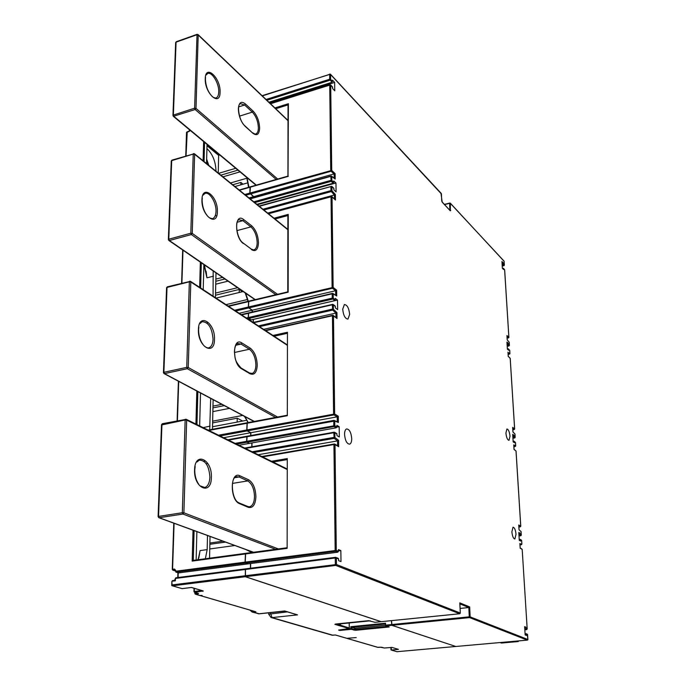 <?xml version="1.0" encoding="UTF-8"?>
<svg xmlns="http://www.w3.org/2000/svg" width="686" height="686" viewBox="0 0 686 686"><rect width="100%" height="100%" fill="white"/><g stroke="black" fill="none" stroke-linecap="round" stroke-linejoin="round"><path stroke-width="1.03" d="M244.473 416.376L248.16 422.533M244.962 416.634L248.195 422.567M245.228 292.956L247.998 301.325M245.674 293.265L248.315 301.248M245.648 549.469L250.622 551.913L251.865 551.741M246.737 177.485L248.555 187.321M247.011 177.708L248.958 187.201M455.753 646.461L391.8 625.306L391.397 620.65M381.039 621.679L245.305 576.72L245.391 568.9M250.476 563.558L250.424 568.24M245.176 553.988L192.183 561.105L193.109 560.402L245.468 553.353L245.074 562.134L245.477 563.06L247.878 563.815M244.662 448.061L246.789 447.684L246.531 448.987M251.839 442.95L251.796 446.792M246.857 436.296L227.812 439.769L246.934 436.253L246.626 441.312L247.02 442.238L249.335 443.285M208.167 430.096L247.097 422.773L246.771 429.976L247.166 430.911L250.707 432.737L250.673 435.567M253.211 319.402L253.22 322.437M241.172 314.6L248.478 312.902L248.221 317.558L248.598 318.493L250.819 319.813M228.146 306.05L248.624 301.18L248.358 307.011L248.735 307.937L252.148 310.235L252.131 312.044M239.165 189.988L250.056 186.892L249.824 193.083L253.486 196.702L253.468 197.628M356.205 637.568L346.893 638.323L356.205 637.568M199.935 595.474L202.113 595.405L200.158 595.577M380.293 647.181L384.392 648.013L391.998 647.421L398.412 649.359L391.312 650.045L396.937 651.691L455.658 646.486M335.48 634.996L346.55 638.229M206.923 148.596C212.609 154.007 215.627 161.433 215.987 170.883L215.979 171.208M206.126 271.87L206.949 277.821L203.922 264.582M213.166 270.936L213.072 296.146M209.702 429.805L210.688 398.403M207.001 145.698L218.645 155.362L219.786 155.019M218.242 173.044L218.645 155.362M208.81 145.878L207.661 146.229M207.001 145.501L207.987 145.192M247.149 183.033L234.912 186.541M230.496 182.965L246.677 178.291M222.933 176.842L239.997 171.86M235.718 168.302L218.602 173.335M243.067 184.2L240.915 182.425L232.734 184.774M240.872 184.826L240.915 182.425M220.858 175.153L237.939 170.154M206.152 271.527L206.426 273.808M215.996 272.874L215.43 297.698M247.071 299.602L225.994 304.635M243.153 291.533L216.039 298.101M215.533 293.085L237.57 287.7M215.738 284.201L228.035 281.149M222.573 277.393L215.85 279.082M239.191 292.485L239.243 289.432L215.49 295.22M242.518 291.687L239.243 289.432M215.807 281.26L224.897 278.988M242.698 415.424L212.643 421.178L212.523 426.743L246.3 420.355M237.167 422.079L237.227 418.194L242.655 421.041M212.609 422.893L237.227 418.194M229.441 408.376L212.857 411.617L212.643 421.178M224.279 405.632L212.943 407.861M213.132 399.698L212.986 406.103L221.87 404.346M212.986 406.103L212.857 411.617M212.523 426.743L212.463 429.29M199.652 425.903L200.509 392.992M250.707 432.737L223.636 437.711M249.335 443.396L238.968 445.257M207.061 463.625L206.212 463.77M193.109 560.402L245.391 553.388M223.001 541.177L209.89 543.02L209.556 558.19M209.762 548.972L234.826 545.507M210.045 536.435L209.89 543.02M196.136 559.99L196.882 531.616M205.371 558.747L207.172 549.623L207.498 535.509M198.854 557.795L200.072 550.601L198.657 557.864M209.865 544.29L225.505 542.094M191.694 587.499L191.162 587.499M245.305 576.72L172.495 585.818L171.886 585.141M171.74 585.561L172.075 584.926L244.893 575.794M175.101 579.944L174.493 580.33M244.979 569.543L175.445 578.435L175.376 580.81L172.195 581.213L172.529 580.588L175.376 580.81L175.23 579.507M247.878 563.892L178.626 572.904L175.865 572.098L175.676 571.224L245.074 562.134M252.148 310.235L239.148 313.27M207.035 144.394L206.529 163.551M253.486 196.702L249.009 197.954M216.03 215.61L215.19 215.841M189.662 129.928L189.465 131.035M248.272 313.356L241.635 314.9M207.764 322.797L206.889 322.995M250.819 319.959L249.713 320.208M253.254 319.436L249.755 320.233M203.219 289.681L203.879 264.556M200.406 595.611L254.986 611.526M296.086 614.476L297.527 614.87L272.05 617.597L332.796 635.227L335.394 634.97M255.869 611.783L253.065 612.092L259.359 613.807L285.102 611.097M296.378 614.527L284.681 610.969L258.905 613.781L252.174 612.032M348.925 628.505L334.897 624.363L335.437 624.054L368.493 620.693L335.548 624.046M338.91 630.022L348.685 628.59L349.243 627.887L349.165 622.957M340.119 629.859L339.87 630.451L338.584 630.065M344.012 629.285L350.829 628.608L351.129 629.336L339.87 630.451M385.249 625.315L355.382 628.282L351.669 627.364L351.326 629.045M385.215 624.02L351.669 627.364L350.803 626.695L385.558 623.214L385.3 625.212M387.856 626.584L388.447 626.73M390.977 647.421L391.312 650.045L391.243 647.395M250.433 186.909L249.97 193.04L253.631 196.659L253.623 197.585M330.841 176.07L249.944 198.708M274.04 218.225L288.249 214.401L288.154 292.185L248.778 301.145L248.512 306.968L248.889 307.903L252.302 310.192L252.285 312.01M332.256 293.437L248.632 312.859L248.375 317.524L250.973 319.916L334.648 300.682L335.291 298.359L337.512 300.065L337.641 309.618L335.411 307.937L335.154 305.973L333.147 304.464M253.366 319.367L253.374 322.394M287.331 415.262L247.26 422.748L246.934 429.95L247.329 430.877L250.87 432.703L250.836 435.541M333.808 420.424L247.089 436.219L246.789 441.278L247.183 442.213L249.498 443.37L336.234 427.807L336.92 426.932L336.903 425.346L339.193 426.692L339.33 436.973L337.032 435.653L336.689 433.483L334.588 432.266M252.002 442.916L251.959 446.766M333.928 432.24L246.951 447.658L246.686 449.064M287.142 547.771L245.639 553.336L245.236 562.117L245.648 563.035L248.04 563.875L337.778 552.196L338.49 551.304L338.464 549.597L340.848 550.584L340.993 561.594L338.61 560.642L338.584 558.936L337.855 558.224M250.647 563.532L250.596 568.214M335.463 557.358L245.442 568.874L245.477 576.703L381.167 621.67M391.946 625.298L455.796 646.478L527.32 640.132L469.558 617.606L391.946 625.298L391.543 620.641M455.796 646.478L527.465 640.124M502.126 264.59L503.215 263.844L503.147 262.807L501.938 261.512L502.349 268.26L503.567 269.547L503.507 268.5L502.358 268.26M507.374 348.908L508.386 348.874L508.618 350.289L507.391 349.157L506.945 342.082L508.172 343.223L508.24 344.312L507.134 345.058M512.862 437.214L514.011 436.476L513.943 435.327L512.691 434.367L513.154 441.827L514.406 442.77L514.123 441.244L513.119 441.27M518.95 535.123L520.125 534.394L520.048 533.185L518.788 532.439L519.276 540.319L520.545 541.048L520.194 539.385L519.216 539.41M525.082 633.701L526.008 633.675L526.445 635.468L525.159 634.953L524.644 626.661L525.93 627.193L526.008 628.47L524.799 629.191M331.792 186.36L333.73 188.144L333.936 189.928L336.08 191.9L335.96 182.991L333.816 181.001L333.199 183.205L331.201 181.353L254.72 202.584M268.938 102.231L331.947 82.277L332.547 80.176L334.639 82.414L334.751 90.784L332.65 88.563L332.221 86.822M505.916 433.098C506.448 437.582 507.477 439.992 509.012 440.326L510.007 436.21C509.484 431.734 508.446 429.333 506.911 428.999L505.916 433.098M342.708 309.154C343.386 315.449 345.135 318.758 347.956 319.093L349.646 314.42C348.968 308.151 347.219 304.85 344.389 304.515L342.708 309.154M344.552 434.444C345.152 440.652 346.85 443.893 349.654 444.159C351.018 443.576 351.704 441.733 351.721 438.62C351.129 432.429 349.423 429.204 346.61 428.939C345.264 429.505 344.578 431.34 344.552 434.444M511.876 531.864C512.365 536.298 513.368 538.664 514.877 538.964L516.026 534.283C515.538 529.858 514.534 527.5 513.017 527.2L511.876 531.864M502.032 263.064L503.147 262.807M507.031 343.454L508.172 343.223M509.629 354.045L508.137 354.336L509.93 353.702L509.681 350.237L508.549 349.191M509.878 353.427L508 352.578M512.759 435.524L513.943 435.327M518.839 533.339L520.048 533.185M524.679 627.313L525.93 627.193M338.584 558.936L336.38 558.052L336.457 564.518L460.28 613.01L459.817 602.883L469.67 606.913L470.142 616.877L527.851 639.481L527.285 634.19M527.851 639.481L527.32 640.132M460.117 608.431L468.83 607.53L459.912 603.903M459.817 602.883L459.843 603.448M469.67 606.913L468.83 607.53L469.267 616.843L470.142 616.877L469.558 617.606L469.267 616.843L391.646 624.552M338.481 550.892L340.848 550.584M271.493 461.275L287.271 458.582L287.142 548.346L245.339 553.962M258.185 454.724L337.538 440.901L334.202 438.363L253.649 452.494M336.903 427.104L339.193 426.692M250.87 432.703L337.229 416.839L338.284 416.196L338.361 422.482L334.322 420.415L334.734 421.024L246.849 436.759M272.959 335.471L287.451 332.256L287.331 415.699L247.02 423.271M263.621 329.34L335.908 313.082L332.693 310.081L259.514 326.639M253.408 319.402L337.512 300.065M252.302 310.192L335.625 290.718L332.47 288.257L248.889 307.903M267.703 213.089L334.408 194.961L331.287 191.566L263.878 210.002M257.361 204.72L335.96 182.991M256.864 204.317L333.199 183.205M253.631 196.659L335.12 173.609L335.188 179.063L331.561 176.053L331.792 176.491L330.806 176.353M269.701 102.96L334.639 82.414M274.915 107.942L288.386 103.715L288.034 176.208M288.386 103.715L288.129 104.855M330.978 190.614L331.964 190.768L331.287 191.566L330.969 190.622L330.918 186.566L259.308 206.297M331.904 196.573L335.463 200.029L335.394 194.507L334.408 194.961L334.459 198.88M335.463 200.029L332.041 196.925L333.13 287.408L336.637 290.152L335.625 290.718L335.677 295.049M334.648 300.682L332.23 298.144L333.259 298.264L333.207 293.934L332.178 293.814L332.35 293.351L336.715 295.992L332.942 293.445M248.778 301.145L287.777 291.867L287.888 215.19L287.88 291.927M288.249 214.401L287.888 215.19M258.39 325.901L332.358 309.129L333.387 309.249L332.693 310.081L332.307 304.781L253.606 322.763M333.276 315.414L337.006 318.484L336.929 312.559L335.908 313.082L335.969 317.412M252.191 451.765L333.859 437.411L334.931 437.505L334.202 438.363L333.799 432.729L246.703 448.207M338.035 445.917L338.678 446.68L338.592 440.309L337.538 440.901L337.598 445.677M526.008 628.47L527.191 628.959L522.192 549.452L520.177 548.054M521.36 544.701L521.857 544.058L519.919 543.878M521.634 540.585L521.857 544.144M519.036 529.815L521.068 531.539L519.036 529.815L518.736 524.996L520.734 526.196L516.009 450.959L514.037 449.502L513.771 445.317M518.77 525.442L518.736 524.996M515.289 446.466L515.683 445.969M514.946 434.109L512.965 431.811M512.931 431.777L512.656 427.404L514.62 428.939L510.187 358.272L508.232 356.326M512.691 427.858L512.656 427.404M509.183 342.323L507.194 339.733M506.988 335.848L507.228 339.784L506.963 336.02M207.849 145.243L208.373 145.518M518.213 641.556L516.824 641.076M500.034 642.559L501.509 643.039L518.127 641.573L518.736 640.904M500.163 642.55L501.586 643.031M249.25 506.791L249.927 506.671C252.774 505.565 254.3 502.229 254.506 496.664C254.189 488.818 251.934 483.561 247.749 480.903L239.088 476.976L236.336 476.727C229.904 477.353 231.645 500.686 239.097 502.838L239.568 503.661C229.561 500.12 230.093 470.562 239.971 475.844L239.088 476.976L234.852 477.688M238.702 502.795L247.818 506.508L248.289 507.323L239.568 503.661M248.289 507.323C252.851 508.377 255.389 504.862 255.904 496.758C255.552 488.312 253.125 482.652 248.624 479.78L247.749 480.903L232.434 483.416M275.601 549.297L182.93 514.046L159.169 517.724L158.106 516.601L158.56 516.412L159.169 517.724L253.546 552.264M162.625 423.751L161.956 424.471L158.56 516.412L182.33 512.725L185.143 419.969L161.699 424.943M287.254 469.558L186.661 420.098L185.143 419.969L185.52 419.215L186.661 420.098L183.891 512.819L182.93 514.046L182.33 512.725L183.891 512.819L278.345 548.929M239.971 475.844L248.624 479.78M211.374 477.267C212.266 459.174 194.781 451.036 194.575 469.919C193.735 488.655 211.468 495.927 211.374 477.267M202.602 487.532L204.831 487.506C207.918 486.297 209.607 482.85 209.89 477.164C209.067 465.991 205.534 460.306 199.3 460.117L196.959 461.995M234.44 352.493L249.378 349.234L241.06 344.08L237.699 343.515C235.727 344.312 234.638 347.142 234.432 351.987C235.341 357.106 233.72 360.133 241.18 368.073L241.541 368.759C231.928 363.717 232.425 336.354 241.918 342.983L250.227 348.145L249.378 349.234C253.408 352.441 255.578 357.723 255.887 365.081C255.741 369.677 254.515 372.464 252.191 373.433L249.558 373.013L241.215 368.09M241.918 342.983L241.06 344.08L235.864 345.23M249.558 373.013L249.91 373.699L241.541 368.759M249.91 373.699C254.3 375.482 256.736 372.652 257.233 365.209C256.89 357.295 254.557 351.609 250.227 348.145M287.434 345.375L190.802 281.989L188.238 367.507L277.624 417.037M214.486 339.321C215.327 322.669 198.588 312.096 198.408 329.589C197.619 346.816 214.589 356.66 214.486 339.321M167.65 286.877L167.015 287.443L163.885 372.301L164.46 373.621L164.014 373.57L163.44 372.558L163.885 372.301L186.746 367.362L188.238 367.507L187.321 368.691L164.46 373.621L254.292 421.418M275.575 417.422L187.321 368.691L186.746 367.362L189.345 281.817L189.636 281.2L190.802 281.989L189.345 281.817L167.015 287.443L166.767 288.034M208.39 347.879L209.05 347.716C211.52 346.67 212.857 343.823 213.063 339.176C212.043 327.805 208.39 321.974 202.104 321.7L200.166 323.432M253.734 249.91L254.189 249.781C256.075 248.932 257.07 246.591 257.173 242.758C256.873 235.847 254.78 230.556 250.905 226.886L242.895 220.678L239.088 219.743C234.449 220.412 236.713 238.994 243.093 242.99L251.153 249.018L243.144 243.033M251.428 249.593C255.646 252.002 257.996 249.781 258.468 242.921C258.133 235.478 255.887 229.784 251.711 225.823L250.905 226.886L236.884 230.642M243.367 243.573C234.132 237.245 234.586 211.837 243.719 219.606L242.895 220.678L237.167 222.23M287.863 229.741L194.627 154.273L192.251 233.403L277.53 294.303M217.368 211.597C218.165 196.222 202.104 183.599 201.95 199.84C201.204 215.738 217.471 227.752 217.368 211.597M243.719 219.606L251.711 225.823M172.297 160.215L171.689 160.644L168.79 239.208L169.348 240.529L168.833 240.477L168.362 239.517L168.79 239.208L190.819 233.214L192.251 233.403L191.368 234.552L169.348 240.529L255.278 299.593M275.841 294.706L191.368 234.552L190.819 233.214L193.22 154.076L193.452 153.561L194.627 154.273L193.22 154.076L171.689 160.644L171.449 161.339M212.283 218.671L212.806 218.517C214.787 217.608 215.85 215.241 215.996 211.417C216.442 202.61 209.427 191.222 204.84 193.495L203.27 195.038M255.604 134.019L255.964 133.907C257.499 133.161 258.305 131.189 258.382 127.973C258.082 121.465 256.067 116.174 252.328 112.11L244.61 105.001L240.477 103.655C236.567 104.229 238.925 121.182 244.868 125.795L245.082 126.275C240.915 121.851 238.668 116.028 238.351 108.808C238.9 102.403 241.249 100.782 245.408 103.955L244.61 105.001L238.694 106.887M244.928 125.847L252.842 133.23L245.082 126.275M252.842 133.23C256.907 136.18 259.171 134.49 259.625 128.162C259.299 121.156 257.13 115.462 253.108 111.081L252.328 112.11L239.525 116.14M245.408 103.955L253.108 111.081M176.645 41.855L176.062 42.155L173.369 115.076L194.618 108.191L195.999 108.405L195.15 109.52L173.352 116.337L173.369 115.076L173.91 116.397L256.324 185.109M276.209 179.449L195.15 109.52L194.618 108.191L197.028 34.36L198.194 35.02L195.999 108.405L277.667 179.029M288.009 120.693L198.194 35.02L196.848 34.789L176.062 42.155L175.822 42.944M205.26 78.701C204.557 93.407 220.172 107.265 220.069 92.173C220.815 77.955 205.388 63.575 205.26 78.701M215.79 98.047L216.193 97.901C217.779 97.12 218.628 95.14 218.748 91.967C219.203 83.418 211.811 71.207 207.515 73.608L206.28 74.937M206.632 159.666L208.441 165.103M347.236 638.426L378.063 647.387M377.652 647.301L380.207 647.19M172.495 585.818L182.056 588.622L191.548 587.456L203.253 590.946L194.687 592.335L198.571 593.476L195.519 594.187L200.303 595.577M368.596 620.684L374.95 622.305L380.919 621.696M391.8 625.306L385.901 625.889L389.219 626.978L355.708 630.28L351.129 629.336M271.176 617.537L331.853 635.133L335.428 635.022M205.963 271.93L205.98 271.15M213.535 276.166L206.949 277.821L204.419 264.925M203.167 427.635L210.045 426.109M206.649 159.083L208.767 165.369M228.241 306.11L248.495 301.3M248.426 301.626L228.592 306.342M199.66 287.34L200.346 262.121M234.552 310.252L248.358 307.011M182.973 250.193L181.901 283.147M208.244 430.131L246.986 422.85M197.842 391.569L196.951 424.574M195.922 424.068L196.831 391.029M218.542 435.207L246.771 429.976M178.703 381.39L177.417 420.792M246.857 423.305L208.87 430.439M247.166 430.911L220.009 435.927M246.686 436.793L228.507 440.112M235.152 443.379L246.626 441.312M247.02 442.238L236.636 444.108M204.805 461.061L203.853 461.224M246.54 448.232L245.408 448.43M244.73 448.095L246.686 447.752M175.247 570.032L172.778 570.152L172.263 569.389L174.484 569.028L175.702 570.375L176.096 572.115L178.626 572.904M174.081 523.281L172.589 569.277L173.001 570.169L175.359 570.906M192.183 561.105L193.032 530.209M194.087 530.595L193.281 560.376M195.141 592.507L195.313 594.162L194.798 593.424L197.096 593.081M198.245 559.707L200.072 550.601L207.172 549.623M198.16 593.87L197.782 593.287M194.687 592.335L193.949 591.572L194.687 592.335M194.361 588.339L194.284 591.469L201.787 590.552M202.833 591.349L202.447 590.749M181.67 588.511L182.253 588.597M171.732 585.518L171.869 581.325L172.075 584.926M245.202 568.926L175.779 577.801L174.493 580.339L172.529 580.588L172.006 581.428M245.279 568.891L175.779 577.801L175.256 578.65M178.249 572.836L178.103 577.509M245.477 563.06L176.096 572.115L175.513 570.598M175.496 570.418L174.484 569.028M175.702 570.375L175.127 569.946M248.735 307.937L235.692 311.007M189.628 131.129L186.643 132.509M187.227 131.746L186.043 155.825M203.107 160.79L203.631 141.565M249.893 187.269L239.474 190.236M244.756 194.507L249.824 193.083M204.565 142.345L204.051 161.544M250.184 194.018L245.699 195.278M241.232 314.642L248.375 312.979M246.343 317.995L248.221 317.558M248.598 318.493L247.492 318.75M201.315 262.789L200.638 287.983M251.753 610.626L253.065 612.092L252.062 611.998L249.944 610.094M270.353 612.607L272.05 617.597L271.056 617.503L268.706 614.202L287.485 611.869M268.706 614.287L268.715 612.787M374.547 622.168L375.053 622.288M340.873 623.788L340.316 624.5L340.985 623.78M340.316 624.5L338.061 623.806M340.205 623.583L370.243 620.804M336.474 623.96L349.234 627.99M335.334 624.08L334.897 624.363M385.558 623.214L385.601 625.152L391.5 624.569M350.829 628.608L350.803 626.695M385.3 625.306L385.901 625.889L385.3 625.306M354.002 630.211L354.551 629.525L387.316 626.404M355.382 628.282L355.708 630.28M351.686 628.642L354.551 629.525L354.533 628.247M503.215 263.844L504.321 265.036L504.081 261.134L450.41 203.416L450.325 210.834L442.196 202.199L440.978 193.272M331.947 82.277L329.666 79.242L329.726 74.028L330.575 74.525L330.626 79.396L332.564 81.471M441.364 193.898L330.575 74.525L329.606 74.362L262.309 95.911M506.937 335.557L508.875 337.383L504.613 269.684L503.507 268.5M507.211 339.887L509.175 342.185L509.355 345.521M508.24 344.312L509.372 345.367L508.883 345.976L507.751 344.929M508.24 356.514L507.974 352.15M512.948 431.974L514.937 433.998L515.143 437.471M514.011 436.476L515.152 437.351L514.646 437.977L513.505 437.102M513.745 444.888L515.683 445.849L515.478 442.487L514.328 441.621M520.125 534.394L521.291 535.08L521.068 531.539L521.291 535.174M521.669 540.534L520.468 539.831M520.194 548.328L519.894 543.466M527.551 634.661L526.368 634.19M338.678 446.68L335.017 444.622L336.286 550.395L338.49 551.304M338.592 440.309L334.931 437.505L334.871 432.823L333.799 432.729L334.013 432.171L337.015 434.049M338.361 422.482L334.734 421.024L334.785 425.68L336.92 426.932M337.006 318.484L333.473 315.86L334.648 414.001L338.284 416.196M336.929 312.559L333.387 309.249L333.336 304.901L332.307 304.781L332.478 304.31L335.394 306.453M248.761 318.458L332.599 299.113L333.259 298.264L335.308 299.833M336.637 290.152L336.715 295.992M335.394 194.507L331.964 190.768L331.921 186.712L330.918 186.566L331.732 186.309L333.919 188.547M335.188 179.063L331.792 176.491L331.844 180.529L333.833 182.373M332.641 87.259L330.703 85.21L331.724 170.411L335.12 173.609M450.325 210.834L442.11 201.941M449.956 210.293L450.736 210.276M449.862 210.19L449.63 203.305L450.282 203.116L444.597 204.591M504.09 261.289L450.325 203.167M444.434 204.419L449.647 203.073M503.996 265.585L502.735 264.453M502.212 266.014L504.296 265.225M508.523 337.949L507.04 336.732M507.134 338.249L508.858 337.546M509.021 345.933L507.211 346.31M509.689 350.366L508.429 348.908M509.406 354.062L508.06 353.161M514.243 429.53L512.759 428.501M512.836 429.779L514.62 429.067M514.774 437.942L512.931 438.26L515.186 437.419L514.972 434.067M515.478 442.599L515.718 445.891L513.891 446.715L515.203 446.492L513.84 445.814M520.322 526.814L518.83 526.008M520.262 526.848L518.899 527.028L520.734 526.299M520.88 535.697L519.611 535.037M519.002 535.946L521.291 535.08L520.828 535.732M521.42 544.693L519.971 544.29M520.014 544.873L521.36 544.71L520.014 544.881M526.685 629.619L524.833 629.791L526.659 629.611L527.191 628.959L526.702 629.619L525.476 629.131M459.792 613.73L460.272 613.104M381.064 621.688L459.68 613.756L335.737 565.418L245.477 576.703M245.065 575.777L336.457 564.518L335.737 565.418L335.343 564.458L335.265 557.984L245.142 569.517M335.265 557.984L335.531 557.324L336.38 558.052L335.265 557.984M337.778 552.196L335.574 551.295L245.648 563.035M245.236 562.117L336.286 550.395L335.574 551.295L335.18 550.335L333.936 444.537L262.575 456.885M287.271 459.603L273.011 462.021M333.936 444.537L334.159 443.971L335.017 444.622L333.936 444.537M261.863 456.533L334.065 444.031M336.234 427.807L334.099 426.555L247.183 442.213M246.789 441.278L334.785 425.68L334.099 426.555L333.722 425.586L333.876 420.381L247.089 436.219M337.289 421.607L337.229 416.839L333.962 414.876L247.329 430.877M246.934 429.95L334.648 414.001L333.962 414.876L333.585 413.907L332.436 315.749L265.705 330.703M287.451 333.293L274.126 336.234M332.436 315.749L332.607 315.268L333.473 315.86L332.436 315.749M265.31 330.446L332.504 315.371M253.228 322.514L332.367 304.421M248.375 317.524L332.23 298.144L332.178 293.814L248.426 313.322M248.512 306.968L333.13 287.408L332.47 288.257L332.101 287.288L331.038 196.788L268.526 213.758M288.154 292.185L248.581 301.591M332.041 196.925L331.184 196.385L332.041 196.925M262.952 209.247L330.969 190.622M253.769 201.813L330.849 180.384L331.844 180.529L331.201 181.353L330.798 176.353L250.176 198.897M330.798 176.353L250.064 198.58M334.193 178.043L334.142 174.107L331.081 171.234L250.339 193.975M249.97 193.04L331.724 170.411L331.081 171.234L330.729 170.265L329.734 85.047L270.533 103.749M288.291 176.353L250.047 187.227M329.734 85.047L330.703 85.21L329.734 85.047M266.057 99.479L329.666 79.242L330.626 79.396L330.009 80.211L266.88 100.276M288.034 104.889L275.755 108.731M287.888 215.55L275.009 219.006M522.2 549.537L527.191 629.028M521.909 548.997L520.211 548.045M516.018 451.071L514.054 449.287M515.512 442.547L514.166 441.27M510.195 358.409L508.266 356.36L508.017 352.415M504.63 269.838L503.413 268.269M247.312 421.693L248.058 422.422M518.179 641.573L518.779 640.895M518.162 641.573L501.252 643.005M249.138 506.791L247.818 506.508M287.254 469.035L186.24 419.3L162.342 423.725L161.51 424.703L158.106 516.601L158.809 517.69L253.366 552.29M194.755 470.073L195.158 466.497M198.76 484.316C196.085 480.432 194.755 475.707 194.755 470.133M200.106 485.868L204.831 487.506L203.888 487.66M190.476 281.311L167.315 286.825L166.578 287.726L163.44 372.558L164.014 373.57L254.052 421.47M287.434 344.972L190.528 281.346M198.58 329.786L198.846 327.136M203.742 345.435C200.381 341.311 198.666 336.123 198.58 329.863M204.925 346.584C207.103 347.931 208.475 348.308 209.05 347.716L208.278 347.888M253.657 249.918L251.153 249.018M194.378 153.715L171.929 160.13L171.268 160.978L168.362 239.517L168.833 240.477L254.986 299.662M287.863 229.424L194.438 153.758M202.121 200.08L202.301 198.074M208.304 216.896C204.385 212.6 202.319 207.026 202.113 200.175M209.341 217.754L212.206 218.68M255.544 134.027L255.964 133.907C255.835 134.465 254.746 134.096 252.688 132.801M255.998 185.194L173.352 116.337L172.958 115.428L175.659 42.541L176.251 41.726L197.028 34.36L198.005 34.549M288.009 120.436L198.065 34.6M212.471 96.76C208.115 92.327 205.757 86.436 205.414 79.087M205.423 78.976L205.543 77.432M213.355 97.412L215.73 98.055M384.194 647.987L381.588 647.224L377.797 647.37L347.047 638.409M331.981 635.167L332.993 635.253M208.33 165.017L206.623 159.872M206.34 273.2L206.417 273.774M175.359 570.958L172.778 570.152L172.263 569.389L173.772 523.161M194.824 592.412L195.313 594.162L200.098 595.559M197.988 559.742L199.369 554.803M198.357 593.45L194.472 592.31L193.949 591.572L194.044 588.245M191.377 587.499L203.03 590.92M191.3 587.508L182.176 588.631M172.135 585.758L182.133 588.639M177.777 577.552L177.923 572.741M199.36 554.863L199.223 555.626M177.108 420.852L178.403 381.227M182.682 249.996L181.601 283.224M189.387 129.697L189.345 130.932L186.532 132.261L185.76 155.911M200.201 595.594L255.381 611.68M258.03 613.73L259.179 613.824M284.63 611.046L296.892 614.725M335.437 635.022L346.696 638.306M380.962 621.705L375.019 622.305M368.562 620.701L374.985 622.305M340.951 623.797L370.269 620.813M348.78 628.59L349.311 627.947L349.234 622.948M338.798 630.048L348.745 628.59M385.206 623.866L385.686 625.864L388.791 626.884M391.149 650.028L396.962 651.7L455.684 646.495M390.917 647.421L390.986 649.831M441.218 193.375L330.481 74.242M441.715 200.749L442.058 201.898M450.282 203.116L444.365 204.351M503.927 265.679L502.221 266.074M507.134 338.292L508.909 337.461M507.211 346.353L509.406 345.444M509.715 350.314L509.921 353.684M514.174 429.582L512.836 429.805M520.82 535.732L519.002 535.963M527.277 634.181L526.008 633.675M527.568 634.473L527.903 639.738M460.323 613.044L459.886 603.251M459.74 613.756L460.323 613.07M459.714 613.764L381.133 621.688M245.442 568.874L335.531 557.324L338.164 558.258M245.639 553.336L287.142 547.745M261.795 456.499L334.691 444.048M246.951 447.658L334.554 432.249M247.26 422.748L287.331 415.21M265.216 330.386L333.225 315.38M253.134 322.454L333.096 304.421M248.632 312.859L332.899 293.419M331.853 196.522L268.192 213.492M331.732 186.309L258.991 206.04M270.293 103.526L330.558 84.867M330.429 74.191L262.086 95.688M332.496 86.925L330.609 84.918M250.21 186.849L287.94 176.113L288.034 104.512M338.044 445.926L334.717 444.065M520.211 548.148L519.937 543.724M521.394 544.71L521.892 544.101L521.669 540.551M521.351 540.053L520.22 539.402M519.062 529.661L518.788 525.279M520.28 526.848L520.768 526.256L516.043 451.028M514.054 449.347L513.797 445.163M512.965 431.846L512.708 427.695M514.191 429.582L514.654 429.007M510.221 358.358L514.654 428.982M509.209 342.263L509.406 345.41M504.656 269.778L508.901 337.435M503.936 265.679L504.356 265.13M504.116 261.229L504.356 265.096M441.407 193.804L441.715 200.698"/></g></svg>
